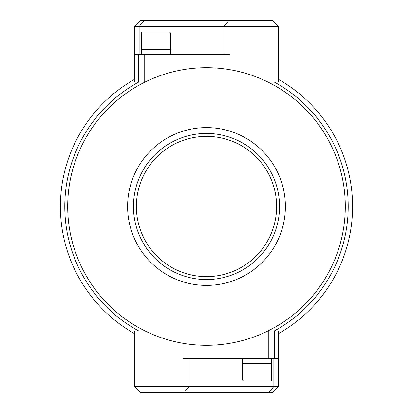 <?xml version="1.0" encoding="UTF-8"?>
<svg xmlns="http://www.w3.org/2000/svg" width="413" height="413" viewBox="0 0 413 413"><rect width="100%" height="100%" fill="white"/><g stroke="black" fill="none" stroke-linecap="round" stroke-linejoin="round"><path stroke-width="0.62" d="M134.468 333.616A146.109 146.109 0 0 1 134.468 79.384M278.532 333.616A146.109 146.109 0 0 0 278.532 79.384M206.5 345.304A138.804 138.804 0 0 1 67.696 206.5A138.804 138.804 0 0 1 206.5 67.696A138.804 138.804 0 0 1 345.304 206.5A138.804 138.804 0 0 1 206.5 345.304M206.5 285.398A78.898 78.898 0 0 1 127.602 206.5A78.898 78.898 0 0 1 206.5 127.602A78.898 78.898 0 0 1 285.398 206.5A78.898 78.898 0 0 1 206.5 285.398M206.5 133.445A73.055 73.055 0 0 0 133.445 206.5A73.055 73.055 0 0 0 206.5 279.555A73.055 73.055 0 0 0 279.555 206.5A73.055 73.055 0 0 0 206.5 133.445M206.5 136.367A70.133 70.133 0 0 0 136.367 206.5A70.133 70.133 0 0 0 206.5 276.633A70.133 70.133 0 0 0 276.633 206.5A70.133 70.133 0 0 0 206.5 136.367M228.812 20.65L140.312 20.65L134.468 26.494L134.468 82.017L134.468 26.494L139.145 26.494L134.468 26.494L140.312 20.65L272.688 20.65L228.812 20.65L223.887 26.494L139.145 26.494L144.07 20.65L139.145 26.494L139.145 54.253L139.145 26.494L223.887 26.494L223.887 54.253L223.887 26.494L228.812 20.65M278.532 82.017L267.898 82.017L278.532 82.017L278.532 26.494L223.887 26.494L278.532 26.494L278.532 82.017M144.731 54.253L229.958 54.253L229.958 69.694L229.958 54.253L134.514 54.253L134.514 82.017L138.401 82.017L134.514 82.017L134.514 54.253L138.401 54.253L138.401 82.017L144.731 82.017L138.401 82.017L138.401 54.253L144.731 54.253L144.731 82.017L145.102 82.017L144.731 82.017L144.731 54.253M143.605 49.581L141.298 49.581L141.298 32.921L170.523 32.921L169.645 32.049L142.175 32.049L169.645 32.049L167.477 32.049L169.645 32.049L170.523 32.921L141.298 32.921L142.175 32.049L141.298 32.921L141.298 49.581L170.523 49.581L143.605 49.581M134.514 330.983L135.227 330.983M140.312 392.35L134.468 386.506L140.312 392.35L272.688 392.35L278.532 386.506L278.532 330.983L267.898 330.983M145.102 330.983L134.468 330.983L134.468 386.506L278.532 386.506M278.486 330.983L278.486 358.747L183.042 358.747L183.042 343.306M242.477 380.079L242.477 363.419L271.702 363.419L271.702 380.079L242.477 380.079L243.355 380.951L268.656 380.951M245.523 380.951L243.355 380.951M248.523 380.951L265.657 380.951M274.247 330.983A141.726 141.726 0 0 0 274.247 82.017M138.753 82.017A141.726 141.726 0 0 0 138.753 330.983M273.855 358.747L273.855 386.506L268.93 392.35M189.113 358.747L189.113 386.506L184.188 392.35M274.599 358.747L274.599 330.983M268.269 358.747L268.269 330.983M272.688 20.65L278.532 26.494L272.688 20.65M170.523 49.581L170.523 32.921L170.523 49.581M170.347 54.253L170.347 49.581L170.347 54.253M141.473 54.253L141.473 49.581L141.473 54.253M271.702 380.079L270.825 380.951M242.653 358.747L242.653 363.419M271.527 358.747L271.527 363.419"/></g></svg>
